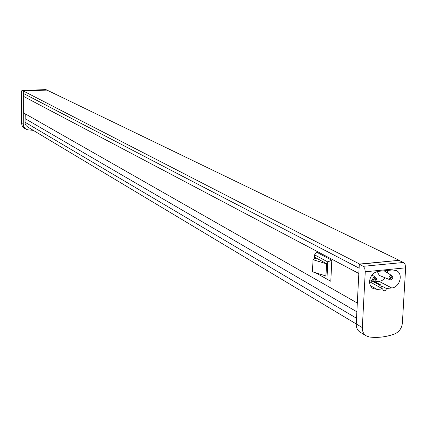 <?xml version="1.0" encoding="UTF-8"?>
<svg xmlns="http://www.w3.org/2000/svg" width="427" height="427" viewBox="0 0 427 427"><rect width="100%" height="100%" fill="white"/><g stroke="black" fill="none" stroke-linecap="round" stroke-linejoin="round"><path stroke-width="0.64" d="M373.598 279.407L375.109 278.356L375.525 279.215L374.009 280.267L373.598 279.407M376.539 279.114L375.957 280.624L374.367 281.5L373.545 281.34L372.579 279.509C373.086 277.497 374.164 276.803 375.808 277.417L376.539 279.114M391.799 277.593L391.383 276.728L389.894 277.785L390.305 278.644L391.799 277.593M392.803 277.491L392.061 275.789C390.443 275.202 389.381 275.895 388.885 277.881L389.856 279.717L390.662 279.866L392.226 278.986L392.803 277.491M378.098 271.369L377.762 272.72L379.395 275.458M369.585 281.233C369.51 284.515 370.657 286.939 373.038 288.513L377.313 289.447L382.603 288.903L383.409 290.606C384.978 291.086 385.987 290.387 386.435 288.508L391.692 287.963C399.629 287.574 403.568 274.145 396.72 270.761L392.717 269.944L378.301 271.348C373.283 272.383 370.38 275.677 369.585 281.233M23.117 91.1L21.878 90.492L21.35 92.536L21.457 123.28L23.223 124.337L23.288 90.972L359.603 264.051L399.181 260.31L359.304 264.292L356.241 323.97C356.15 327.52 357.356 330.204 359.86 332.025L360.511 332.419M24.296 128.164L22.3 126.264L21.457 123.28M369.59 282.359L370.663 282.252L382.603 288.903M371.837 280.624L370.663 282.252M374.885 281.825L381.081 280.95L383.35 279.722L385.287 277.854M387.513 272.944L387.636 270.44M357.314 303.053L23.357 112.755L23.304 96.283L358.835 273.477M314.774 272.33L330.808 281.27L331.795 260.246L316.685 252.245L314.56 254.85L314.4 258.527M399.181 260.31L46.981 90.092L23.288 90.972M27.814 127.086L26.01 125.506L25.06 123.355L25.273 113.844M23.304 96.283L24.216 94.885L23.485 93.433M23.288 91.09L23.293 93.337L359.107 268.161M33.253 130.347L27.702 129.819L25.663 128.997L23.875 126.995L23.223 124.337M45.758 89.633L21.985 90.519M46.927 90.092L45.961 89.627M403.536 262.466L405.122 264.51L405.639 267.841L365.256 271.764L364.749 268.391L363.222 266.309L403.536 262.466L399.17 260.523M405.639 267.841L402.383 323.042C401.759 328.331 399.106 331.998 394.436 334.037C386.008 337.047 377.628 338.029 369.296 336.988L365.96 335.729C363.441 333.898 362.235 331.192 362.331 327.616L27.403 126.84M365.256 271.764L362.331 327.616M359.304 264.292L363.222 266.309M324.189 275.266L325.972 276.258L326.548 263.624L315.521 257.684L315.5 258.17M326.959 279.157L327.755 261.911L314.56 254.85M327.755 261.911L331.795 260.246M316.14 258.02L313.018 259.707L312.489 271.807L325.982 275.986M313.018 259.707L326.441 263.774L325.876 275.997M380.852 287.969L381.855 286.085L381.38 286.133L380.372 284.724L379.502 284.99L378.514 286.426M381.855 286.085L386.435 288.508M370.524 285.807L377.313 289.447M24.926 118.541L356.865 311.806M24.937 122.165L356.534 318.259M379.165 281.393L391.692 287.963M371.634 280.833L379.502 284.99M374.127 281.5L380.094 284.649M373.545 281.34L369.771 279.765M391.927 275.703L384.06 270.787M23.891 127.919L25.663 128.997M365.96 335.729L359.86 332.025M396.101 270.456L396.72 270.761M374.276 281.505L380.324 284.697M389.856 279.717L379.171 275.367M375.669 277.331L372.002 274.977M21.9 90.492L45.849 89.606"/></g></svg>
